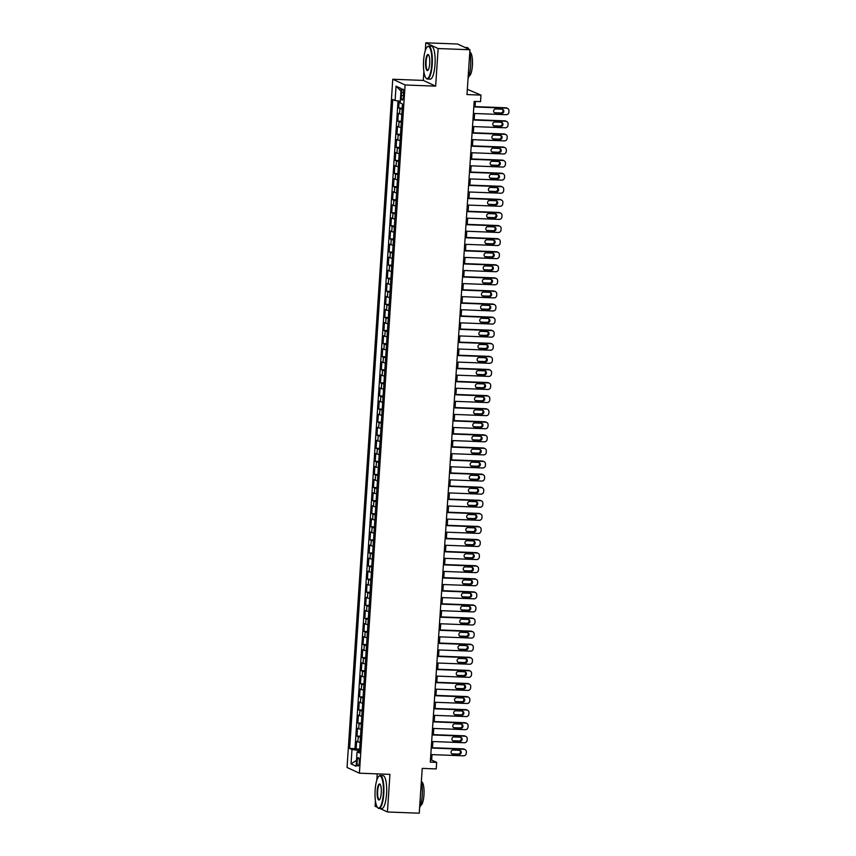 <?xml version="1.0" encoding="UTF-8"?>
<svg xmlns="http://www.w3.org/2000/svg" width="856" height="856" viewBox="0 0 856 856"><rect width="100%" height="100%" fill="white"/><g stroke="black" fill="none" stroke-linecap="round" stroke-linejoin="round"><path stroke-width="1.28" d="M359.252 762.343A4.216 1.091 -87.8 0 0 358.343 757.624A4.216 1.091 -87.8 0 0 357.123 761.348A4.216 1.091 -87.8 0 0 358.022 766.067A4.216 1.091 -87.8 0 0 359.252 762.343M377.239 773.878L376.833 780.116M375.442 801.002L375.089 806.245L377.432 807.336M392.765 79.244L347.044 767.468L359.392 773.193L405.102 84.979L392.765 79.244L423.303 80.421L435.651 86.146L438.144 48.535L425.796 42.8L425.282 50.675M423.891 71.572L423.303 80.421M425.796 42.8L457.618 44.02L469.955 49.755L466.98 94.567L480.976 95.102L467.333 89.313M379.946 808.503L387.436 811.98L419.247 813.2L422.222 768.388L436.228 768.923L436.656 762.386L431.659 760.053L432.013 754.618M438.144 48.535L469.955 49.755M399.164 101.072L398.703 108.049L402.224 108.188M401.817 114.319A5.275 0.546 -176.2 0 1 399.57 113.848L398.35 113.281L397.826 121.135L401.357 121.274M400.94 127.405A5.275 0.546 3.8 0 1 398.703 126.934L397.484 126.367L396.959 134.221L400.48 134.349M400.073 140.491A5.275 0.546 3.8 0 1 397.826 140.02L396.617 139.453L396.093 147.307L399.613 147.435M399.206 153.577A5.275 0.546 3.8 0 1 396.959 153.106L395.74 152.539L395.226 160.382L398.746 160.521M398.34 166.653A5.275 0.546 3.8 0 1 396.093 166.182L394.873 165.625L394.349 173.468L397.88 173.608M397.473 179.739A5.275 0.546 3.8 0 1 395.226 179.268L394.006 178.701L393.482 186.555L397.002 186.694M396.596 192.825A5.275 0.546 3.8 0 1 394.359 192.354L393.139 191.787L392.615 199.641L396.135 199.769M395.729 205.911A5.275 0.546 3.8 0 1 393.482 205.44L392.273 204.873L391.748 212.727L395.269 212.855M394.862 218.997A5.275 0.546 3.8 0 1 392.615 218.526L391.395 217.959L390.882 225.802L394.402 225.941M393.995 232.072A5.275 0.546 3.8 0 1 391.748 231.601L390.529 231.045L390.004 238.888L393.535 239.027M393.129 245.158A5.275 0.546 3.8 0 1 390.882 244.688L389.662 244.121L389.138 251.974L392.658 252.113M392.251 258.245A5.275 0.546 3.8 0 1 390.004 257.774L388.795 257.207L388.271 265.06L391.791 265.189M391.385 271.331A5.275 0.546 3.8 0 1 389.138 270.86L387.918 270.293L387.404 278.147L390.925 278.275M390.518 284.417A5.275 0.546 3.8 0 1 388.271 283.946L387.051 283.379L386.538 291.222L390.058 291.361M389.651 297.492A5.275 0.546 3.8 0 1 387.404 297.021L386.184 296.465L385.66 304.308L389.191 304.447M388.774 310.578A5.275 0.546 3.8 0 1 386.538 310.107L385.318 309.54L384.793 317.394L388.314 317.533M387.907 323.664A5.275 0.546 3.8 0 1 385.66 323.194L384.451 322.626L383.927 330.48L387.447 330.609M387.04 336.75A5.275 0.546 3.8 0 1 384.793 336.28L383.574 335.713L383.06 343.566L386.58 343.695M386.174 349.837A5.275 0.546 3.8 0 1 383.927 349.366L382.707 348.799L382.183 356.642L385.714 356.781M385.307 362.912A5.275 0.546 3.8 0 1 383.06 362.441L381.84 361.885L381.316 369.728L384.836 369.867M384.43 375.998A5.275 0.546 3.8 0 1 382.193 375.527L380.974 374.96L380.449 382.814L383.97 382.953M383.563 389.084A5.275 0.546 3.8 0 1 381.316 388.613L380.107 388.046L379.583 395.9L383.103 396.028M382.696 402.17A5.275 0.546 3.8 0 1 380.449 401.699L379.229 401.132L378.716 408.986L382.236 409.115M381.83 415.256A5.275 0.546 3.8 0 1 379.583 414.786L378.363 414.218L377.838 422.062L381.369 422.201M380.952 428.332A5.275 0.546 3.8 0 1 378.716 427.861L377.496 427.305L376.972 435.148L380.492 435.287M380.085 441.418A5.275 0.546 3.8 0 1 377.838 440.947L376.629 440.38L376.105 448.234L379.625 448.373M379.219 454.504A5.275 0.546 3.8 0 1 376.972 454.033L375.752 453.466L375.238 461.32L378.759 461.448M378.352 467.59A5.275 0.546 3.8 0 1 376.105 467.119L374.885 466.552L374.361 474.406L377.892 474.534M377.485 480.676A5.275 0.546 3.8 0 1 375.238 480.205L374.019 479.638L373.494 487.481L377.015 487.62M376.608 493.752A5.275 0.546 3.8 0 1 374.372 493.281L373.152 492.724L372.627 500.567L376.148 500.707M375.741 506.838A5.275 0.546 3.8 0 1 373.494 506.367L372.285 505.8L371.761 513.654L375.281 513.793M374.875 519.924A5.275 0.546 3.8 0 1 372.627 519.453L371.408 518.886L370.894 526.74L374.414 526.868M374.008 533.01A5.275 0.546 3.8 0 1 371.761 532.539L370.541 531.972L370.017 539.826L373.548 539.954M373.141 546.096A5.275 0.546 3.8 0 1 370.894 545.625L369.674 545.058L369.15 552.901L372.67 553.04M372.264 559.171A5.275 0.546 3.8 0 1 370.017 558.701L368.808 558.144L368.283 565.987L371.804 566.126M371.397 572.257A5.275 0.546 3.8 0 1 369.15 571.787L367.93 571.22L367.417 579.073L370.937 579.212M370.53 585.343A5.275 0.546 3.8 0 1 368.283 584.873L367.064 584.306L366.539 592.159L370.07 592.288M369.664 598.43A5.275 0.546 3.8 0 1 367.417 597.959L366.197 597.392L365.673 605.245L369.193 605.374M368.786 611.516A5.275 0.546 3.8 0 1 366.55 611.045L365.33 610.478L364.806 618.321L368.326 618.46M367.92 624.591A5.275 0.546 3.8 0 1 365.673 624.12L364.463 623.564L363.939 631.407L367.459 631.546M367.053 637.677A5.275 0.546 3.8 0 1 364.806 637.206L363.586 636.639L363.072 644.493L366.593 644.632M366.186 650.763A5.275 0.546 3.8 0 1 363.939 650.293L362.719 649.725L362.195 657.579L365.726 657.708M365.319 663.849A5.275 0.546 3.8 0 1 363.072 663.379L361.853 662.812L361.328 670.665L364.849 670.794M364.442 676.936A5.275 0.546 3.8 0 1 362.206 676.465L360.986 675.898L360.462 683.741L363.982 683.88M363.575 690.011A5.275 0.546 3.8 0 1 361.328 689.54L360.109 688.984L359.595 696.827L363.115 696.966M362.709 703.097A5.275 0.546 3.8 0 1 360.462 702.626L359.242 702.059L358.728 709.913L362.249 710.052M361.842 716.183A5.275 0.546 3.8 0 1 359.595 715.712L358.375 715.145L357.851 722.999L361.382 723.127M360.965 729.269A5.275 0.546 3.8 0 1 358.728 728.798L357.508 728.231L356.984 736.085L360.504 736.213M480.976 95.102L480.548 101.639L474.181 101.393L430.3 762.14L436.656 762.386M401.571 92.641L401.378 95.519A4.087 1.059 -87.8 0 0 402.256 100.088A4.087 1.059 -87.8 0 0 403.444 96.482L403.636 93.604A4.087 1.059 -87.8 0 0 402.759 89.035A4.087 1.059 -87.8 0 0 401.571 92.641L403.668 92.726M359.488 751.611L357.059 751.878L359.392 752.97L402.502 104.004L400.169 102.913L401.122 88.521L396.05 86.167L395.098 100.559L392.754 99.478L349.655 748.444L351.987 749.524L358.418 750.338L358.322 751.739M357.059 751.878L356.107 766.27L351.035 763.916L351.987 749.524M402.16 109.087A5.275 0.546 -176.2 0 1 399.913 108.616L398.703 108.049M398.019 100.933L354.994 748.647L359.638 749.3M360.098 742.355A5.275 0.546 3.8 0 1 357.851 741.885L356.642 741.317L356.117 749.161M360.451 737.112A5.275 0.546 -176.2 0 1 358.204 736.652L356.984 736.085M361.318 724.037A5.275 0.546 -176.2 0 1 359.071 723.566L357.851 722.999M362.184 710.951A5.275 0.546 -176.2 0 1 359.937 710.48L358.728 709.913M363.051 697.865A5.275 0.546 -176.2 0 1 360.815 697.394L359.595 696.827M363.928 684.779A5.275 0.546 -176.2 0 1 361.681 684.308L360.462 683.741M364.795 671.692A5.275 0.546 -176.2 0 1 362.548 671.222L361.328 670.665M365.662 658.617A5.275 0.546 -176.2 0 1 363.415 658.146L362.195 657.579M366.529 645.531A5.275 0.546 -176.2 0 1 364.281 645.06L363.072 644.493M367.395 632.445A5.275 0.546 -176.2 0 1 365.159 631.974L363.939 631.407M368.273 619.359A5.275 0.546 -176.2 0 1 366.026 618.888L364.806 618.321M369.139 606.273A5.275 0.546 -176.2 0 1 366.892 605.802L365.673 605.245M370.006 593.197A5.275 0.546 -176.2 0 1 367.759 592.727L366.539 592.159M370.873 580.111A5.275 0.546 -176.2 0 1 368.636 579.64L367.417 579.073M371.75 567.025A5.275 0.546 -176.2 0 1 369.503 566.554L368.283 565.987M372.617 553.939A5.275 0.546 -176.2 0 1 370.37 553.468L369.15 552.901M373.484 540.853A5.275 0.546 -176.2 0 1 371.237 540.382L370.017 539.826M374.35 527.778A5.275 0.546 -176.2 0 1 372.103 527.307L370.894 526.74M375.217 514.691A5.275 0.546 -176.2 0 1 372.981 514.221L371.761 513.654M376.094 501.605A5.275 0.546 -176.2 0 1 373.847 501.135L372.627 500.567M376.961 488.519A5.275 0.546 -176.2 0 1 374.714 488.048L373.494 487.481M377.828 475.433A5.275 0.546 -176.2 0 1 375.581 474.962L374.361 474.406M378.694 462.358A5.275 0.546 -176.2 0 1 376.447 461.887L375.238 461.32M379.572 449.272A5.275 0.546 -176.2 0 1 377.325 448.801L376.105 448.234M380.439 436.185A5.275 0.546 -176.2 0 1 378.192 435.715L376.972 435.148M381.305 423.099A5.275 0.546 -176.2 0 1 379.058 422.629L377.838 422.062M382.172 410.013A5.275 0.546 -176.2 0 1 379.925 409.543L378.716 408.986M383.039 396.938A5.275 0.546 -176.2 0 1 380.802 396.467L379.583 395.9M383.916 383.852A5.275 0.546 -176.2 0 1 381.669 383.381L380.449 382.814M384.783 370.766A5.275 0.546 -176.2 0 1 382.536 370.295L381.316 369.728M385.649 357.68A5.275 0.546 -176.2 0 1 383.402 357.209L382.183 356.642M386.516 344.594A5.275 0.546 -176.2 0 1 384.269 344.123L383.06 343.566M387.383 331.518A5.275 0.546 -176.2 0 1 385.147 331.047L383.927 330.48M388.26 318.432A5.275 0.546 -176.2 0 1 386.013 317.961L384.793 317.394M389.127 305.346A5.275 0.546 -176.2 0 1 386.88 304.875L385.66 304.308M389.994 292.26A5.275 0.546 -176.2 0 1 387.747 291.789L386.538 291.222M390.86 279.174A5.275 0.546 -176.2 0 1 388.624 278.703L387.404 278.147M391.738 266.098A5.275 0.546 -176.2 0 1 389.491 265.627L388.271 265.06M392.604 253.012A5.275 0.546 -176.2 0 1 390.357 252.541L389.138 251.974M393.471 239.926A5.275 0.546 -176.2 0 1 391.224 239.455L390.004 238.888M394.338 226.84A5.275 0.546 -176.2 0 1 392.091 226.369L390.882 225.802M395.205 213.754A5.275 0.546 -176.2 0 1 392.968 213.283L391.748 212.727M396.082 200.679A5.275 0.546 -176.2 0 1 393.835 200.208L392.615 199.641M396.949 187.592A5.275 0.546 -176.2 0 1 394.702 187.122L393.482 186.555M397.815 174.506A5.275 0.546 -176.2 0 1 395.568 174.036L394.349 173.468M398.682 161.42A5.275 0.546 -176.2 0 1 396.446 160.949L395.226 160.382M399.559 148.334A5.275 0.546 -176.2 0 1 397.312 147.863L396.093 147.307M400.426 135.259A5.275 0.546 -176.2 0 1 398.179 134.788L396.959 134.221M401.293 122.173A5.275 0.546 -176.2 0 1 399.046 121.702L397.826 121.135M435.651 86.146L405.102 84.979M387.436 811.98L389.929 774.37L359.392 773.193M432.473 747.716L432.89 741.531M433.339 734.63L433.757 728.445M434.217 721.555L434.623 715.359M435.083 708.468L435.49 702.284M435.95 695.382L436.357 689.198M436.817 682.296L437.234 676.112M437.694 669.21L438.101 663.025M438.561 656.135L438.968 649.939M439.428 643.049L439.834 636.864M440.294 629.963L440.712 623.778M441.161 616.876L441.578 610.692M442.038 603.79L442.445 597.606M442.905 590.715L443.312 584.52M443.772 577.629L444.178 571.444M444.639 564.543L445.056 558.358M445.505 551.457L445.923 545.272M446.383 538.37L446.789 532.186M447.249 525.295L447.656 519.1M448.116 512.209L448.533 506.024M448.983 499.123L449.4 492.938M449.86 486.037L450.267 479.852M450.727 472.951L451.133 466.766M451.594 459.875L452 453.68M452.46 446.789L452.878 440.605M453.327 433.703L453.744 427.519M454.204 420.617L454.611 414.432M455.071 407.531L455.478 401.346M455.938 394.455L456.344 388.26M456.804 381.369L457.222 375.185M457.682 368.283L458.088 362.099M458.549 355.197L458.955 349.013M459.415 342.111L459.822 335.927M460.282 329.036L460.699 322.84M461.149 315.95L461.566 309.754M462.026 302.864L462.433 296.679M462.893 289.777L463.299 283.593M463.759 276.691L464.166 270.507M464.626 263.616L465.043 257.421M465.493 250.53L465.91 244.335M466.37 237.444L466.777 231.259M467.237 224.358L467.644 218.173M468.104 211.272L468.521 205.087M468.97 198.196L469.388 192.001M469.848 185.11L470.254 178.915M470.714 172.024L471.121 165.839M471.581 158.938L471.988 152.753M472.448 145.852L472.865 139.667M473.315 132.776L473.732 126.581M474.192 119.69L474.599 113.495M475.059 106.604L475.401 101.447M359.563 750.38L358.418 750.338M430.44 760.01L431.659 760.053M400.276 101.222L395.098 100.559M354.994 748.647L349.655 748.444M400.95 91.046L396.05 86.167M351.035 763.916L356.503 760.353M473.817 106.914L506.581 108.166A2.632 2.536 114.9 0 1 508.956 110.884L508.86 112.189A2.632 2.536 114.9 0 1 506.142 114.704L473.379 113.452M507.512 108.391L506.677 108.006A2.632 2.536 -65.1 0 0 505.746 107.781L473.839 106.561M501.916 109.172A2.108 2.022 -65.1 0 1 503.756 111.74A2.108 2.022 -65.1 0 1 501.637 113.356L495.538 113.12A2.108 2.022 -65.1 0 1 493.698 110.552A2.108 2.022 -65.1 0 1 495.817 108.937L501.916 109.172M502.226 109.204A2.108 2.022 -65.1 0 1 500.803 112.971L494.704 112.735A2.108 2.022 -65.1 0 1 494.394 112.692M431.734 64.446A16.082 4.162 -87.8 0 0 427.144 47.027A16.082 4.162 -87.8 0 0 423.592 60.658A16.082 4.162 -87.8 0 0 425.956 77.992A16.082 4.162 -87.8 0 0 431.734 64.446M427.326 46.855A16.478 4.269 92.2 0 1 427.508 46.663A16.478 4.269 92.2 0 1 428.674 46.096A16.478 4.269 92.2 0 1 432.216 64.5A16.478 4.269 92.2 0 1 427.411 79.041A16.478 4.269 92.2 0 1 426.288 78.388A16.478 4.269 92.2 0 1 426.127 78.174M429.701 63.494A8.046 2.087 92.2 0 1 427.925 70.32A8.046 2.087 92.2 0 1 425.625 61.611A8.046 2.087 92.2 0 1 428.514 54.827A8.046 2.087 92.2 0 1 429.701 63.494M428.685 55.062A7.651 1.98 -87.8 0 0 428.332 54.923A7.651 1.98 -87.8 0 0 426.106 61.664A7.651 1.98 -87.8 0 0 427.754 70.213A7.651 1.98 -87.8 0 0 428.107 70.096M465.097 47.497L467.109 47.572A16.478 4.269 92.2 0 1 468.885 49.252M469.816 51.97A16.478 4.269 92.2 0 1 470.64 65.976A16.478 4.269 92.2 0 1 468.061 78.388M469.891 52.302A11.866 3.071 92.2 0 1 472.405 65.548A11.866 3.071 92.2 0 1 468.981 76.013M428.674 46.096L431.478 46.203A16.478 4.269 92.2 0 1 435.009 64.607A16.478 4.269 92.2 0 1 430.215 79.148L427.411 79.041M383.285 793.876A16.082 4.162 -87.8 0 0 378.694 776.456A16.082 4.162 -87.8 0 0 375.142 790.099A16.082 4.162 -87.8 0 0 377.507 807.422A16.082 4.162 -87.8 0 0 383.285 793.876M378.876 776.285A16.478 4.269 92.2 0 1 379.058 776.092A16.478 4.269 92.2 0 1 380.225 775.536A16.478 4.269 92.2 0 1 383.766 793.94A16.478 4.269 92.2 0 1 378.962 808.471A16.478 4.269 92.2 0 1 377.849 807.818A16.478 4.269 92.2 0 1 377.678 807.604M381.252 792.934A8.046 2.087 92.2 0 1 379.476 799.75A8.046 2.087 92.2 0 1 377.175 791.04A8.046 2.087 92.2 0 1 380.064 784.267A8.046 2.087 92.2 0 1 381.252 792.934M380.235 784.492A7.651 1.98 -87.8 0 0 379.882 784.353A7.651 1.98 -87.8 0 0 377.656 791.105A7.651 1.98 -87.8 0 0 379.304 799.643A7.651 1.98 -87.8 0 0 379.657 799.536M421.366 781.4A16.478 4.269 92.2 0 1 422.201 795.406A16.478 4.269 92.2 0 1 419.611 807.818M421.441 781.731A11.866 3.071 92.2 0 1 423.955 794.978A11.866 3.071 92.2 0 1 420.531 805.442M380.225 775.536L383.028 775.643A16.478 4.269 92.2 0 1 386.559 794.047A16.478 4.269 92.2 0 1 381.765 808.578L378.962 808.471M472.951 120.001L505.714 121.252A2.632 2.536 114.9 0 1 508.079 123.96L507.993 125.276A2.632 2.536 114.9 0 1 505.275 127.79L472.512 126.538M506.645 121.477L505.81 121.092A2.632 2.536 -65.1 0 0 504.88 120.867L472.972 119.637M501.049 122.248A2.108 2.022 -65.1 0 1 502.889 124.816A2.108 2.022 -65.1 0 1 500.771 126.442L494.661 126.207A2.108 2.022 -65.1 0 1 492.831 123.639A2.108 2.022 -65.1 0 1 494.939 122.023L501.049 122.248M501.359 122.29A2.108 2.022 -65.1 0 1 499.936 126.057L493.826 125.821A2.108 2.022 -65.1 0 1 493.527 125.779M472.073 133.076L504.837 134.339A2.632 2.536 114.9 0 1 507.212 137.046L507.127 138.362A2.632 2.536 114.9 0 1 504.409 140.876L471.645 139.624M505.778 134.563L504.944 134.167A2.632 2.536 -65.1 0 0 504.013 133.943L472.105 132.723M500.182 135.334A2.108 2.022 -65.1 0 1 502.012 137.902A2.108 2.022 -65.1 0 1 499.904 139.528L493.794 139.293A2.108 2.022 -65.1 0 1 491.965 136.725A2.108 2.022 -65.1 0 1 494.073 135.098L500.182 135.334M500.493 135.376A2.108 2.022 -65.1 0 1 499.069 139.132L492.96 138.897A2.108 2.022 -65.1 0 1 492.649 138.865M471.207 146.162L503.97 147.414A2.632 2.536 114.9 0 1 506.345 150.132L506.26 151.437A2.632 2.536 114.9 0 1 503.542 153.962L470.779 152.71M504.912 147.639L504.077 147.253A2.632 2.536 -65.1 0 0 503.135 147.029L471.228 145.809M499.315 148.42A2.108 2.022 -65.1 0 1 501.145 150.988A2.108 2.022 -65.1 0 1 499.037 152.603L492.928 152.368A2.108 2.022 -65.1 0 1 491.098 149.811A2.108 2.022 -65.1 0 1 493.206 148.184L499.315 148.42M499.626 148.452A2.108 2.022 -65.1 0 1 498.203 152.218L492.093 151.983A2.108 2.022 -65.1 0 1 491.783 151.951M470.34 159.248L503.103 160.5A2.632 2.536 114.9 0 1 505.479 163.218L505.393 164.523A2.632 2.536 114.9 0 1 502.665 167.048L469.901 165.786M504.045 160.725L503.21 160.34A2.632 2.536 -65.1 0 0 502.269 160.115L470.361 158.895M498.449 161.506A2.108 2.022 -65.1 0 1 500.279 164.074A2.108 2.022 -65.1 0 1 498.171 165.69L492.061 165.454A2.108 2.022 -65.1 0 1 490.221 162.886A2.108 2.022 -65.1 0 1 492.339 161.27L498.449 161.506M498.748 161.538A2.108 2.022 -65.1 0 1 497.336 165.304L491.226 165.069A2.108 2.022 -65.1 0 1 490.916 165.037M469.473 172.334L502.237 173.586A2.632 2.536 114.9 0 1 504.601 176.304L504.516 177.609A2.632 2.536 114.9 0 1 501.798 180.124L469.035 178.872M503.168 173.811L502.333 173.426A2.632 2.536 -65.1 0 0 501.402 173.201L469.495 171.981M497.571 174.592A2.108 2.022 -65.1 0 1 499.412 177.16A2.108 2.022 -65.1 0 1 497.293 178.776L491.184 178.54A2.108 2.022 -65.1 0 1 489.354 175.972A2.108 2.022 -65.1 0 1 491.462 174.357L497.571 174.592M497.882 174.624A2.108 2.022 -65.1 0 1 496.459 178.39L490.36 178.155A2.108 2.022 -65.1 0 1 490.049 178.112M468.607 185.42L501.37 186.672A2.632 2.536 114.9 0 1 503.735 189.379L503.649 190.695A2.632 2.536 114.9 0 1 500.931 193.21L468.168 191.958M502.301 186.897L501.466 186.512A2.632 2.536 -65.1 0 0 500.535 186.287L468.628 185.056M496.705 187.667A2.108 2.022 -65.1 0 1 498.534 190.235A2.108 2.022 -65.1 0 1 496.427 191.862L490.317 191.626A2.108 2.022 -65.1 0 1 488.487 189.058A2.108 2.022 -65.1 0 1 490.595 187.443L496.705 187.667M497.015 187.71A2.108 2.022 -65.1 0 1 495.592 191.476L489.482 191.241A2.108 2.022 -65.1 0 1 489.172 191.198M467.729 198.496L500.493 199.758A2.632 2.536 114.9 0 1 502.868 202.465L502.782 203.781A2.632 2.536 114.9 0 1 500.065 206.296L467.301 205.044M501.434 199.983L500.6 199.587A2.632 2.536 -65.1 0 0 499.658 199.362L467.761 198.143M495.838 200.753A2.108 2.022 -65.1 0 1 497.668 203.321A2.108 2.022 -65.1 0 1 495.56 204.948L489.45 204.712A2.108 2.022 -65.1 0 1 487.62 202.144A2.108 2.022 -65.1 0 1 489.728 200.518L495.838 200.753M496.148 200.796A2.108 2.022 -65.1 0 1 494.725 204.552L488.615 204.316A2.108 2.022 -65.1 0 1 488.305 204.284M466.862 211.582L499.626 212.834A2.632 2.536 114.9 0 1 502.001 215.552L501.916 216.857A2.632 2.536 114.9 0 1 499.198 219.382L466.434 218.13M500.567 213.058L499.733 212.673A2.632 2.536 -65.1 0 0 498.791 212.449L466.884 211.229M494.971 213.84A2.108 2.022 -65.1 0 1 496.801 216.407A2.108 2.022 -65.1 0 1 494.693 218.023L488.583 217.788A2.108 2.022 -65.1 0 1 486.743 215.231A2.108 2.022 -65.1 0 1 488.862 213.604L494.971 213.84M495.282 213.872A2.108 2.022 -65.1 0 1 493.859 217.638L487.749 217.403A2.108 2.022 -65.1 0 1 487.439 217.371M465.996 224.668L498.759 225.92A2.632 2.536 114.9 0 1 501.135 228.638L501.038 229.943A2.632 2.536 114.9 0 1 498.32 232.468L465.557 231.206M499.69 226.144L498.866 225.759A2.632 2.536 -65.1 0 0 497.925 225.535L466.017 224.315M494.094 226.926A2.108 2.022 -65.1 0 1 495.934 229.494A2.108 2.022 -65.1 0 1 493.816 231.109L487.717 230.874A2.108 2.022 -65.1 0 1 485.876 228.306A2.108 2.022 -65.1 0 1 487.995 226.69L494.094 226.926M494.404 226.958A2.108 2.022 -65.1 0 1 492.992 230.724L486.882 230.489A2.108 2.022 -65.1 0 1 486.572 230.457M465.129 237.754L497.892 239.006A2.632 2.536 114.9 0 1 500.257 241.724L500.172 243.029A2.632 2.536 114.9 0 1 497.454 245.544L464.69 244.292M498.823 239.231L497.989 238.845A2.632 2.536 -65.1 0 0 497.058 238.621L465.15 237.401M493.227 240.012A2.108 2.022 -65.1 0 1 495.068 242.58A2.108 2.022 -65.1 0 1 492.949 244.195L486.839 243.96A2.108 2.022 -65.1 0 1 485.01 241.392A2.108 2.022 -65.1 0 1 487.118 239.776L493.227 240.012M493.538 240.044A2.108 2.022 -65.1 0 1 492.114 243.81L486.005 243.575A2.108 2.022 -65.1 0 1 485.705 243.532M464.262 250.84L497.015 252.092A2.632 2.536 114.9 0 1 499.39 254.799L499.305 256.115A2.632 2.536 114.9 0 1 496.587 258.63L463.824 257.378M497.957 252.317L497.122 251.931A2.632 2.536 -65.1 0 0 496.191 251.707L464.284 250.476M492.361 253.087A2.108 2.022 -65.1 0 1 494.19 255.655A2.108 2.022 -65.1 0 1 492.082 257.281L485.973 257.046A2.108 2.022 -65.1 0 1 484.143 254.478A2.108 2.022 -65.1 0 1 486.251 252.862L492.361 253.087M492.671 253.13A2.108 2.022 -65.1 0 1 491.248 256.896L485.138 256.661A2.108 2.022 -65.1 0 1 484.828 256.618M463.385 263.916L496.148 265.178A2.632 2.536 114.9 0 1 498.524 267.885L498.438 269.201A2.632 2.536 114.9 0 1 495.72 271.716L462.957 270.464M497.09 265.403L496.255 265.007A2.632 2.536 -65.1 0 0 495.314 264.782L463.417 263.562M491.494 266.173A2.108 2.022 -65.1 0 1 493.324 268.741A2.108 2.022 -65.1 0 1 491.216 270.368L485.106 270.132A2.108 2.022 -65.1 0 1 483.276 267.564A2.108 2.022 -65.1 0 1 485.384 265.938L491.494 266.173M491.804 266.216A2.108 2.022 -65.1 0 1 490.381 269.972L484.271 269.736A2.108 2.022 -65.1 0 1 483.961 269.704M462.518 277.002L495.282 278.254A2.632 2.536 114.9 0 1 497.657 280.971L497.571 282.277A2.632 2.536 114.9 0 1 494.843 284.802L462.08 283.55M496.223 278.478L495.389 278.093A2.632 2.536 -65.1 0 0 494.447 277.868L462.54 276.649M490.627 279.259A2.108 2.022 -65.1 0 1 492.457 281.827A2.108 2.022 -65.1 0 1 490.349 283.443L484.239 283.208A2.108 2.022 -65.1 0 1 482.399 280.65A2.108 2.022 -65.1 0 1 484.517 279.024L490.627 279.259M490.927 279.291A2.108 2.022 -65.1 0 1 489.514 283.058L483.405 282.822A2.108 2.022 -65.1 0 1 483.094 282.79M461.651 290.088L494.415 291.34A2.632 2.536 114.9 0 1 496.78 294.057L496.694 295.363A2.632 2.536 114.9 0 1 493.976 297.888L461.213 296.625M495.346 291.564L494.511 291.179A2.632 2.536 -65.1 0 0 493.58 290.954L461.673 289.735M489.75 292.345A2.108 2.022 -65.1 0 1 491.59 294.913A2.108 2.022 -65.1 0 1 489.471 296.529L483.373 296.294A2.108 2.022 -65.1 0 1 481.532 293.726A2.108 2.022 -65.1 0 1 483.651 292.11L489.75 292.345M490.06 292.377A2.108 2.022 -65.1 0 1 488.637 296.144L482.538 295.909A2.108 2.022 -65.1 0 1 482.228 295.876M460.785 303.174L493.548 304.426A2.632 2.536 114.9 0 1 495.913 307.144L495.827 308.449A2.632 2.536 114.9 0 1 493.11 310.963L460.346 309.712M494.479 304.65L493.645 304.265A2.632 2.536 -65.1 0 0 492.714 304.041L460.806 302.821M488.883 305.432A2.108 2.022 -65.1 0 1 490.723 308A2.108 2.022 -65.1 0 1 488.605 309.615L482.495 309.38A2.108 2.022 -65.1 0 1 480.665 306.812A2.108 2.022 -65.1 0 1 482.773 305.196L488.883 305.432M489.193 305.464A2.108 2.022 -65.1 0 1 487.77 309.23L481.661 308.995A2.108 2.022 -65.1 0 1 481.35 308.952M459.907 316.26L492.671 317.512A2.632 2.536 114.9 0 1 495.046 320.219L494.961 321.535A2.632 2.536 114.9 0 1 492.243 324.05L459.479 322.798M493.612 317.736L492.778 317.351A2.632 2.536 -65.1 0 0 491.836 317.127L459.94 315.896M488.016 318.507A2.108 2.022 -65.1 0 1 489.846 321.075A2.108 2.022 -65.1 0 1 487.738 322.701L481.628 322.466A2.108 2.022 -65.1 0 1 479.799 319.898A2.108 2.022 -65.1 0 1 481.907 318.282L488.016 318.507M488.327 318.55A2.108 2.022 -65.1 0 1 486.904 322.316L480.794 322.081A2.108 2.022 -65.1 0 1 480.484 322.038M459.041 329.335L491.804 330.598A2.632 2.536 114.9 0 1 494.18 333.305L494.094 334.621A2.632 2.536 114.9 0 1 491.376 337.136L458.613 335.884M492.746 330.823L491.911 330.427A2.632 2.536 -65.1 0 0 490.97 330.202L459.062 328.982M487.15 331.593A2.108 2.022 -65.1 0 1 488.979 334.161A2.108 2.022 -65.1 0 1 486.871 335.787L480.762 335.552A2.108 2.022 -65.1 0 1 478.921 332.984A2.108 2.022 -65.1 0 1 481.04 331.358L487.15 331.593M487.46 331.636A2.108 2.022 -65.1 0 1 486.037 335.392L479.927 335.167A2.108 2.022 -65.1 0 1 479.617 335.124M458.174 342.421L490.937 343.673A2.632 2.536 114.9 0 1 493.313 346.391L493.216 347.697A2.632 2.536 114.9 0 1 490.499 350.222L457.735 348.97M491.879 343.898L491.044 343.513A2.632 2.536 -65.1 0 0 490.103 343.288L458.195 342.068M486.283 344.679A2.108 2.022 -65.1 0 1 488.113 347.247A2.108 2.022 -65.1 0 1 486.005 348.863L479.895 348.627A2.108 2.022 -65.1 0 1 478.055 346.07A2.108 2.022 -65.1 0 1 480.173 344.444L486.283 344.679M486.583 344.711A2.108 2.022 -65.1 0 1 485.17 348.478L479.06 348.242A2.108 2.022 -65.1 0 1 478.75 348.21M457.307 355.507L490.071 356.759A2.632 2.536 114.9 0 1 492.435 359.477L492.35 360.783A2.632 2.536 114.9 0 1 489.632 363.308L456.869 362.045M491.002 356.984L490.167 356.599A2.632 2.536 -65.1 0 0 489.236 356.374L457.329 355.154M485.406 357.765A2.108 2.022 -65.1 0 1 487.246 360.333A2.108 2.022 -65.1 0 1 485.127 361.949L479.018 361.714A2.108 2.022 -65.1 0 1 477.188 359.145A2.108 2.022 -65.1 0 1 479.296 357.53L485.406 357.765M485.716 357.797A2.108 2.022 -65.1 0 1 484.293 361.564L478.183 361.328A2.108 2.022 -65.1 0 1 477.883 361.296M456.441 368.594L489.204 369.846A2.632 2.536 114.9 0 1 491.569 372.563L491.483 373.869A2.632 2.536 114.9 0 1 488.765 376.383L456.002 375.131M490.135 370.07L489.3 369.685A2.632 2.536 -65.1 0 0 488.369 369.46L456.462 368.24M484.539 370.851A2.108 2.022 -65.1 0 1 486.369 373.419A2.108 2.022 -65.1 0 1 484.261 375.035L478.151 374.8A2.108 2.022 -65.1 0 1 476.321 372.232A2.108 2.022 -65.1 0 1 478.429 370.616L484.539 370.851M484.849 370.883A2.108 2.022 -65.1 0 1 483.426 374.65L477.316 374.414A2.108 2.022 -65.1 0 1 477.006 374.372M455.563 381.68L488.327 382.932A2.632 2.536 114.9 0 1 490.702 385.639L490.616 386.955A2.632 2.536 114.9 0 1 487.899 389.469L455.135 388.217M489.268 383.156L488.434 382.771A2.632 2.536 -65.1 0 0 487.492 382.546L455.595 381.316M483.672 383.927A2.108 2.022 -65.1 0 1 485.502 386.495A2.108 2.022 -65.1 0 1 483.394 388.121L477.284 387.886A2.108 2.022 -65.1 0 1 475.455 385.318A2.108 2.022 -65.1 0 1 477.562 383.702L483.672 383.927M483.982 383.97A2.108 2.022 -65.1 0 1 482.559 387.736L476.45 387.5A2.108 2.022 -65.1 0 1 476.139 387.458M454.697 394.755L487.46 396.018A2.632 2.536 114.9 0 1 489.835 398.725L489.75 400.041A2.632 2.536 114.9 0 1 487.021 402.555L454.269 401.304M488.401 396.242L487.567 395.846A2.632 2.536 -65.1 0 0 486.625 395.622L454.718 394.402M482.805 397.013A2.108 2.022 -65.1 0 1 484.635 399.581A2.108 2.022 -65.1 0 1 482.527 401.207L476.418 400.972A2.108 2.022 -65.1 0 1 474.577 398.404A2.108 2.022 -65.1 0 1 476.696 396.777L482.805 397.013M483.116 397.056A2.108 2.022 -65.1 0 1 481.693 400.811L475.583 400.587A2.108 2.022 -65.1 0 1 475.273 400.544M453.83 407.841L486.593 409.093A2.632 2.536 114.9 0 1 488.958 411.811L488.872 413.116A2.632 2.536 114.9 0 1 486.155 415.642L453.391 414.39M487.524 409.318L486.69 408.933A2.632 2.536 -65.1 0 0 485.759 408.708L453.851 407.488M481.928 410.099A2.108 2.022 -65.1 0 1 483.768 412.667A2.108 2.022 -65.1 0 1 481.65 414.283L475.551 414.058A2.108 2.022 -65.1 0 1 473.71 411.49A2.108 2.022 -65.1 0 1 475.829 409.864L481.928 410.099M482.238 410.131A2.108 2.022 -65.1 0 1 480.815 413.897L474.716 413.662A2.108 2.022 -65.1 0 1 474.406 413.63M452.963 420.927L485.727 422.179A2.632 2.536 114.9 0 1 488.091 424.897L488.006 426.202A2.632 2.536 114.9 0 1 485.288 428.728L452.524 427.465M486.657 422.404L485.823 422.019A2.632 2.536 -65.1 0 0 484.892 421.794L452.985 420.574M481.061 423.185A2.108 2.022 -65.1 0 1 482.902 425.753A2.108 2.022 -65.1 0 1 480.783 427.369L474.673 427.133A2.108 2.022 -65.1 0 1 472.844 424.565A2.108 2.022 -65.1 0 1 474.952 422.95L481.061 423.185M481.372 423.217A2.108 2.022 -65.1 0 1 479.949 426.984L473.839 426.748A2.108 2.022 -65.1 0 1 473.529 426.716M452.086 434.013L484.849 435.265A2.632 2.536 114.9 0 1 487.225 437.983L487.139 439.289A2.632 2.536 114.9 0 1 484.421 441.803L451.658 440.551M485.791 435.49L484.956 435.105A2.632 2.536 -65.1 0 0 484.015 434.88L452.118 433.66M480.195 436.271A2.108 2.022 -65.1 0 1 482.024 438.839A2.108 2.022 -65.1 0 1 479.916 440.455L473.807 440.219A2.108 2.022 -65.1 0 1 471.977 437.651A2.108 2.022 -65.1 0 1 474.085 436.036L480.195 436.271M480.505 436.303A2.108 2.022 -65.1 0 1 479.082 440.07L472.972 439.834A2.108 2.022 -65.1 0 1 472.662 439.802M451.219 447.1L483.982 448.351A2.632 2.536 114.9 0 1 486.358 451.059L486.272 452.375A2.632 2.536 114.9 0 1 483.554 454.889L450.791 453.637M484.924 448.576L484.089 448.191A2.632 2.536 -65.1 0 0 483.148 447.966L451.24 446.736M479.328 449.346A2.108 2.022 -65.1 0 1 481.158 451.915A2.108 2.022 -65.1 0 1 479.05 453.541L472.94 453.305A2.108 2.022 -65.1 0 1 471.11 450.738A2.108 2.022 -65.1 0 1 473.218 449.122L479.328 449.346M479.638 449.389A2.108 2.022 -65.1 0 1 478.215 453.156L472.105 452.92A2.108 2.022 -65.1 0 1 471.795 452.878M450.352 460.175L483.116 461.438A2.632 2.536 114.9 0 1 485.491 464.145L485.395 465.461A2.632 2.536 114.9 0 1 482.677 467.975L449.914 466.723M484.057 461.662L483.223 461.266A2.632 2.536 -65.1 0 0 482.281 461.042L450.374 459.822M478.461 462.433A2.108 2.022 -65.1 0 1 480.291 465.001A2.108 2.022 -65.1 0 1 478.183 466.627L472.073 466.392A2.108 2.022 -65.1 0 1 470.233 463.824A2.108 2.022 -65.1 0 1 472.351 462.197L478.461 462.433M478.761 462.475A2.108 2.022 -65.1 0 1 477.348 466.231L471.239 466.006A2.108 2.022 -65.1 0 1 470.928 465.964M449.486 473.261L482.249 474.513A2.632 2.536 114.9 0 1 484.614 477.231L484.528 478.536A2.632 2.536 114.9 0 1 481.81 481.061L449.047 479.809M483.18 474.738L482.345 474.352A2.632 2.536 -65.1 0 0 481.414 474.128L449.507 472.908M477.584 475.519A2.108 2.022 -65.1 0 1 479.424 478.087A2.108 2.022 -65.1 0 1 477.306 479.702L471.196 479.478A2.108 2.022 -65.1 0 1 469.366 476.91A2.108 2.022 -65.1 0 1 471.474 475.283L477.584 475.519M477.894 475.551A2.108 2.022 -65.1 0 1 476.471 479.317L470.372 479.082A2.108 2.022 -65.1 0 1 470.062 479.05M448.619 486.347L481.382 487.599A2.632 2.536 114.9 0 1 483.747 490.317L483.661 491.622A2.632 2.536 114.9 0 1 480.944 494.147L448.18 492.885M482.313 487.824L481.479 487.439A2.632 2.536 -65.1 0 0 480.548 487.214L448.64 485.994M476.717 488.605A2.108 2.022 -65.1 0 1 478.547 491.173A2.108 2.022 -65.1 0 1 476.439 492.789L470.329 492.553A2.108 2.022 -65.1 0 1 468.5 489.985A2.108 2.022 -65.1 0 1 470.607 488.369L476.717 488.605M477.027 488.637A2.108 2.022 -65.1 0 1 475.604 492.403L469.495 492.168A2.108 2.022 -65.1 0 1 469.184 492.136M447.742 499.433L480.505 500.685A2.632 2.536 114.9 0 1 482.88 503.403L482.795 504.708A2.632 2.536 114.9 0 1 480.077 507.223L447.314 505.971M481.447 500.91L480.612 500.525A2.632 2.536 -65.1 0 0 479.67 500.3L447.774 499.08M475.85 501.691A2.108 2.022 -65.1 0 1 477.68 504.259A2.108 2.022 -65.1 0 1 475.572 505.875L469.463 505.639A2.108 2.022 -65.1 0 1 467.633 503.071A2.108 2.022 -65.1 0 1 469.741 501.456L475.85 501.691M476.161 501.723A2.108 2.022 -65.1 0 1 474.738 505.489L468.628 505.254A2.108 2.022 -65.1 0 1 468.318 505.222M446.875 512.519L479.638 513.771A2.632 2.536 114.9 0 1 482.014 516.478L481.928 517.794A2.632 2.536 114.9 0 1 479.21 520.309L446.447 519.057M480.58 513.996L479.745 513.611A2.632 2.536 -65.1 0 0 478.804 513.386L446.896 512.155M474.984 514.766A2.108 2.022 -65.1 0 1 476.813 517.334A2.108 2.022 -65.1 0 1 474.706 518.961L468.596 518.725A2.108 2.022 -65.1 0 1 466.755 516.157A2.108 2.022 -65.1 0 1 468.874 514.542L474.984 514.766M475.294 514.809A2.108 2.022 -65.1 0 1 473.871 518.576L467.761 518.34A2.108 2.022 -65.1 0 1 467.451 518.297M446.008 525.595L478.772 526.857A2.632 2.536 114.9 0 1 481.147 529.564L481.051 530.88A2.632 2.536 114.9 0 1 478.333 533.395L445.569 532.143M479.702 527.082L478.879 526.686A2.632 2.536 -65.1 0 0 477.937 526.461L446.03 525.242M474.106 527.852A2.108 2.022 -65.1 0 1 475.947 530.42A2.108 2.022 -65.1 0 1 473.828 532.047L467.729 531.811A2.108 2.022 -65.1 0 1 465.889 529.243A2.108 2.022 -65.1 0 1 468.007 527.617L474.106 527.852M474.417 527.895A2.108 2.022 -65.1 0 1 473.004 531.651L466.895 531.426A2.108 2.022 -65.1 0 1 466.584 531.383M445.141 538.681L477.905 539.933A2.632 2.536 114.9 0 1 480.27 542.65L480.184 543.956A2.632 2.536 114.9 0 1 477.466 546.481L444.703 545.229M478.836 540.157L478.001 539.772A2.632 2.536 -65.1 0 0 477.07 539.548L445.163 538.328M473.24 540.939A2.108 2.022 -65.1 0 1 475.08 543.507A2.108 2.022 -65.1 0 1 472.961 545.122L466.852 544.898A2.108 2.022 -65.1 0 1 465.022 542.33A2.108 2.022 -65.1 0 1 467.13 540.703L473.24 540.939M473.55 540.971A2.108 2.022 -65.1 0 1 472.127 544.737L466.017 544.502A2.108 2.022 -65.1 0 1 465.718 544.47M444.264 551.767L477.027 553.019A2.632 2.536 114.9 0 1 479.403 555.737L479.317 557.042A2.632 2.536 114.9 0 1 476.599 559.567L443.836 558.305M477.969 553.244L477.134 552.858A2.632 2.536 -65.1 0 0 476.204 552.634L444.296 551.414M472.373 554.025A2.108 2.022 -65.1 0 1 474.203 556.593A2.108 2.022 -65.1 0 1 472.095 558.208L465.985 557.973A2.108 2.022 -65.1 0 1 464.155 555.405A2.108 2.022 -65.1 0 1 466.263 553.789L472.373 554.025M472.683 554.057A2.108 2.022 -65.1 0 1 471.26 557.823L465.15 557.588A2.108 2.022 -65.1 0 1 464.84 557.556M443.397 564.853L476.161 566.105A2.632 2.536 114.9 0 1 478.536 568.823L478.45 570.128A2.632 2.536 114.9 0 1 475.733 572.643L442.969 571.391M477.102 566.33L476.268 565.944A2.632 2.536 -65.1 0 0 475.326 565.72L443.419 564.5M471.506 567.111A2.108 2.022 -65.1 0 1 473.336 569.679A2.108 2.022 -65.1 0 1 471.228 571.294L465.118 571.059A2.108 2.022 -65.1 0 1 463.289 568.491A2.108 2.022 -65.1 0 1 465.397 566.875L471.506 567.111M471.817 567.143A2.108 2.022 -65.1 0 1 470.393 570.909L464.284 570.674A2.108 2.022 -65.1 0 1 463.973 570.642M442.531 577.939L475.294 579.191A2.632 2.536 114.9 0 1 477.669 581.898L477.584 583.214A2.632 2.536 114.9 0 1 474.855 585.729L442.092 584.477M476.236 579.416L475.401 579.03A2.632 2.536 -65.1 0 0 474.459 578.806L442.552 577.575M470.64 580.186A2.108 2.022 -65.1 0 1 472.469 582.754A2.108 2.022 -65.1 0 1 470.361 584.38L464.252 584.145A2.108 2.022 -65.1 0 1 462.411 581.577A2.108 2.022 -65.1 0 1 464.53 579.961L470.64 580.186M470.939 580.229A2.108 2.022 -65.1 0 1 469.527 583.995L463.417 583.76A2.108 2.022 -65.1 0 1 463.107 583.717M441.664 591.015L474.427 592.277A2.632 2.536 114.9 0 1 476.792 594.984L476.706 596.3A2.632 2.536 114.9 0 1 473.989 598.815L441.225 597.563M475.358 592.502L474.524 592.106A2.632 2.536 -65.1 0 0 473.593 591.881L441.685 590.661M469.762 593.272A2.108 2.022 -65.1 0 1 471.603 595.84A2.108 2.022 -65.1 0 1 469.484 597.467L463.374 597.231A2.108 2.022 -65.1 0 1 461.545 594.663A2.108 2.022 -65.1 0 1 463.652 593.037L469.762 593.272M470.072 593.315A2.108 2.022 -65.1 0 1 468.649 597.071L462.55 596.846A2.108 2.022 -65.1 0 1 462.24 596.803M440.797 604.101L473.561 605.353A2.632 2.536 114.9 0 1 475.925 608.07L475.84 609.376A2.632 2.536 114.9 0 1 473.122 611.901L440.359 610.649M474.492 605.577L473.657 605.192A2.632 2.536 -65.1 0 0 472.726 604.967L440.819 603.748M468.895 606.358A2.108 2.022 -65.1 0 1 470.725 608.926A2.108 2.022 -65.1 0 1 468.617 610.542L462.508 610.317A2.108 2.022 -65.1 0 1 460.678 607.749A2.108 2.022 -65.1 0 1 462.786 606.123L468.895 606.358M469.206 606.39A2.108 2.022 -65.1 0 1 467.783 610.157L461.673 609.921A2.108 2.022 -65.1 0 1 461.363 609.889M439.92 617.187L472.683 618.439A2.632 2.536 114.9 0 1 475.059 621.156L474.973 622.462A2.632 2.536 114.9 0 1 472.255 624.987L439.492 623.724M473.625 618.663L472.79 618.278A2.632 2.536 -65.1 0 0 471.849 618.053L439.952 616.834M468.029 619.444A2.108 2.022 -65.1 0 1 469.858 622.012A2.108 2.022 -65.1 0 1 467.75 623.628L461.641 623.393A2.108 2.022 -65.1 0 1 459.811 620.825A2.108 2.022 -65.1 0 1 461.919 619.209L468.029 619.444M468.339 619.477A2.108 2.022 -65.1 0 1 466.916 623.243L460.806 623.008A2.108 2.022 -65.1 0 1 460.496 622.975M439.053 630.273L471.817 631.525A2.632 2.536 114.9 0 1 474.192 634.243L474.106 635.548A2.632 2.536 114.9 0 1 471.389 638.062L438.625 636.811M472.758 631.749L471.924 631.364A2.632 2.536 -65.1 0 0 470.982 631.14L439.075 629.92M467.162 632.53A2.108 2.022 -65.1 0 1 468.992 635.098A2.108 2.022 -65.1 0 1 466.884 636.714L460.774 636.479A2.108 2.022 -65.1 0 1 458.934 633.911A2.108 2.022 -65.1 0 1 461.052 632.295L467.162 632.53M467.472 632.563A2.108 2.022 -65.1 0 1 466.049 636.329L459.94 636.094A2.108 2.022 -65.1 0 1 459.629 636.062M438.186 643.359L470.95 644.611A2.632 2.536 114.9 0 1 473.325 647.318L473.229 648.634A2.632 2.536 114.9 0 1 470.511 651.149L437.748 649.897M471.881 644.836L471.057 644.45A2.632 2.536 -65.1 0 0 470.115 644.226L438.208 642.995M466.285 645.606A2.108 2.022 -65.1 0 1 468.125 648.174A2.108 2.022 -65.1 0 1 466.006 649.8L459.907 649.565A2.108 2.022 -65.1 0 1 458.067 646.997A2.108 2.022 -65.1 0 1 460.186 645.381L466.285 645.606M466.595 645.649A2.108 2.022 -65.1 0 1 465.183 649.415L459.073 649.18A2.108 2.022 -65.1 0 1 458.763 649.137M437.32 656.434L470.083 657.697A2.632 2.536 114.9 0 1 472.448 660.404L472.362 661.72A2.632 2.536 114.9 0 1 469.644 664.235L436.881 662.983M471.014 657.922L470.179 657.526A2.632 2.536 -65.1 0 0 469.249 657.301L437.341 656.081M465.418 658.692A2.108 2.022 -65.1 0 1 467.258 661.26A2.108 2.022 -65.1 0 1 465.14 662.886L459.03 662.651A2.108 2.022 -65.1 0 1 457.2 660.083A2.108 2.022 -65.1 0 1 459.308 658.457L465.418 658.692M465.728 658.735A2.108 2.022 -65.1 0 1 464.305 662.49L458.195 662.266A2.108 2.022 -65.1 0 1 457.896 662.223M436.453 669.52L469.216 670.772A2.632 2.536 114.9 0 1 471.581 673.49L471.495 674.796A2.632 2.536 114.9 0 1 468.778 677.321L436.014 676.069M470.147 670.997L469.313 670.612A2.632 2.536 -65.1 0 0 468.382 670.387L436.474 669.167M464.551 671.778A2.108 2.022 -65.1 0 1 466.381 674.346A2.108 2.022 -65.1 0 1 464.273 675.962L458.163 675.737A2.108 2.022 -65.1 0 1 456.334 673.169A2.108 2.022 -65.1 0 1 458.442 671.543L464.551 671.778M464.862 671.81A2.108 2.022 -65.1 0 1 463.438 675.577L457.329 675.341A2.108 2.022 -65.1 0 1 457.018 675.309M435.576 682.607L468.339 683.858A2.632 2.536 114.9 0 1 470.714 686.576L470.629 687.882A2.632 2.536 114.9 0 1 467.911 690.407L435.148 689.144M469.281 684.083L468.446 683.698A2.632 2.536 -65.1 0 0 467.504 683.473L435.608 682.253M463.685 684.864A2.108 2.022 -65.1 0 1 465.514 687.432A2.108 2.022 -65.1 0 1 463.406 689.048L457.297 688.812A2.108 2.022 -65.1 0 1 455.467 686.245A2.108 2.022 -65.1 0 1 457.575 684.629L463.685 684.864M463.995 684.896A2.108 2.022 -65.1 0 1 462.572 688.663L456.462 688.427A2.108 2.022 -65.1 0 1 456.152 688.395M434.709 695.693L467.472 696.945A2.632 2.536 114.9 0 1 469.848 699.662L469.762 700.968A2.632 2.536 114.9 0 1 467.034 703.482L434.27 702.23M468.414 697.169L467.579 696.784A2.632 2.536 -65.1 0 0 466.638 696.559L434.73 695.34M462.818 697.95A2.108 2.022 -65.1 0 1 464.648 700.518A2.108 2.022 -65.1 0 1 462.54 702.134L456.43 701.899A2.108 2.022 -65.1 0 1 454.59 699.331A2.108 2.022 -65.1 0 1 456.708 697.715L462.818 697.95M463.128 697.982A2.108 2.022 -65.1 0 1 461.705 701.749L455.595 701.513A2.108 2.022 -65.1 0 1 455.285 701.481M433.842 708.779L466.606 710.031A2.632 2.536 114.9 0 1 468.97 712.748L468.885 714.054A2.632 2.536 114.9 0 1 466.167 716.568L433.404 715.316M467.536 710.255L466.702 709.87A2.632 2.536 -65.1 0 0 465.771 709.645L433.864 708.415M461.94 711.026A2.108 2.022 -65.1 0 1 463.781 713.594A2.108 2.022 -65.1 0 1 461.662 715.22L455.563 714.985A2.108 2.022 -65.1 0 1 453.723 712.417A2.108 2.022 -65.1 0 1 455.841 710.801L461.94 711.026M462.251 711.068A2.108 2.022 -65.1 0 1 460.828 714.835L454.729 714.6A2.108 2.022 -65.1 0 1 454.418 714.557M432.976 721.854L465.739 723.117A2.632 2.536 114.9 0 1 468.104 725.824L468.018 727.14A2.632 2.536 114.9 0 1 465.3 729.654L432.537 728.403M466.67 723.341L465.835 722.946A2.632 2.536 -65.1 0 0 464.904 722.721L432.997 721.501M461.074 724.112A2.108 2.022 -65.1 0 1 462.914 726.68A2.108 2.022 -65.1 0 1 460.796 728.306L454.686 728.071A2.108 2.022 -65.1 0 1 452.856 725.503A2.108 2.022 -65.1 0 1 454.964 723.876L461.074 724.112M461.384 724.155A2.108 2.022 -65.1 0 1 459.961 727.91L453.851 727.686A2.108 2.022 -65.1 0 1 453.541 727.643M432.098 734.94L464.862 736.192A2.632 2.536 114.9 0 1 467.237 738.91L467.151 740.215A2.632 2.536 114.9 0 1 464.434 742.74L431.67 741.489M465.803 736.417L464.969 736.032A2.632 2.536 -65.1 0 0 464.027 735.807L432.13 734.587M460.207 737.198A2.108 2.022 -65.1 0 1 462.037 739.766A2.108 2.022 -65.1 0 1 459.929 741.382L453.819 741.157A2.108 2.022 -65.1 0 1 451.989 738.589A2.108 2.022 -65.1 0 1 454.097 736.963L460.207 737.198M460.517 737.23A2.108 2.022 -65.1 0 1 459.094 740.996L452.985 740.761A2.108 2.022 -65.1 0 1 452.674 740.729M431.231 748.026L463.995 749.278A2.632 2.536 114.9 0 1 466.37 751.996L466.285 753.301A2.632 2.536 114.9 0 1 463.567 755.827L430.803 754.564M464.936 749.503L464.102 749.118A2.632 2.536 -65.1 0 0 463.16 748.893L431.253 747.673M459.34 750.284A2.108 2.022 -65.1 0 1 461.17 752.852A2.108 2.022 -65.1 0 1 459.062 754.468L452.952 754.232A2.108 2.022 -65.1 0 1 451.123 751.664A2.108 2.022 -65.1 0 1 453.231 750.049L459.34 750.284M459.651 750.316A2.108 2.022 -65.1 0 1 458.228 754.083L452.118 753.847A2.108 2.022 -65.1 0 1 451.808 753.815M399.57 113.848L399.913 108.616M357.851 741.885L358.204 736.652M358.728 728.798L359.071 723.566M359.595 715.712L359.937 710.48M360.462 702.626L360.815 697.394M361.328 689.54L361.681 684.308M362.206 676.465L362.548 671.222M363.072 663.379L363.415 658.146M363.939 650.293L364.281 645.06M364.806 637.206L365.159 631.974M365.673 624.12L366.026 618.888M366.55 611.045L366.892 605.802M367.417 597.959L367.759 592.727M368.283 584.873L368.636 579.64M369.15 571.787L369.503 566.554M370.017 558.701L370.37 553.468M370.894 545.625L371.237 540.382M371.761 532.539L372.103 527.307M372.627 519.453L372.981 514.221M373.494 506.367L373.847 501.135M374.372 493.281L374.714 488.048M375.238 480.205L375.581 474.962M376.105 467.119L376.447 461.887M376.972 454.033L377.325 448.801M377.838 440.947L378.192 435.715M378.716 427.861L379.058 422.629M379.583 414.786L379.925 409.543M380.449 401.699L380.802 396.467M381.316 388.613L381.669 383.381M382.193 375.527L382.536 370.295M383.06 362.441L383.402 357.209M383.927 349.366L384.269 344.123M384.793 336.28L385.147 331.047M385.66 323.194L386.013 317.961M386.538 310.107L386.88 304.875M387.404 297.021L387.747 291.789M388.271 283.946L388.624 278.703M389.138 270.86L389.491 265.627M390.004 257.774L390.357 252.541M390.882 244.688L391.224 239.455M391.748 231.601L392.091 226.369M392.615 218.526L392.968 213.283M393.482 205.44L393.835 200.208M394.359 192.354L394.702 187.122M395.226 179.268L395.568 174.036M396.093 166.182L396.446 160.949M396.959 153.106L397.312 147.863M397.826 140.02L398.179 134.788M398.703 126.934L399.046 121.702M403.508 95.605L401.378 95.519M505.746 107.781L506.581 108.166M501.637 113.356L500.803 112.971M495.538 113.12L494.704 112.735M504.88 120.867L505.714 121.252M500.771 126.442L499.936 126.057M494.661 126.207L493.826 125.821M504.013 133.943L504.837 134.339M499.904 139.528L499.069 139.132M493.794 139.293L492.96 138.897M503.135 147.029L503.97 147.414M499.037 152.603L498.203 152.218M492.928 152.368L492.093 151.983M502.269 160.115L503.103 160.5M498.171 165.69L497.336 165.304M492.061 165.454L491.226 165.069M501.402 173.201L502.237 173.586M497.293 178.776L496.459 178.39M491.184 178.54L490.36 178.155M500.535 186.287L501.37 186.672M496.427 191.862L495.592 191.476M490.317 191.626L489.482 191.241M499.658 199.362L500.493 199.758M495.56 204.948L494.725 204.552M489.45 204.712L488.615 204.316M498.791 212.449L499.626 212.834M494.693 218.023L493.859 217.638M488.583 217.788L487.749 217.403M497.925 225.535L498.759 225.92M493.816 231.109L492.992 230.724M487.717 230.874L486.882 230.489M497.058 238.621L497.892 239.006M492.949 244.195L492.114 243.81M486.839 243.96L486.005 243.575M496.191 251.707L497.015 252.092M492.082 257.281L491.248 256.896M485.973 257.046L485.138 256.661M495.314 264.782L496.148 265.178M491.216 270.368L490.381 269.972M485.106 270.132L484.271 269.736M494.447 277.868L495.282 278.254M490.349 283.443L489.514 283.058M484.239 283.208L483.405 282.822M493.58 290.954L494.415 291.34M489.471 296.529L488.637 296.144M483.373 296.294L482.538 295.909M492.714 304.041L493.548 304.426M488.605 309.615L487.77 309.23M482.495 309.38L481.661 308.995M491.836 317.127L492.671 317.512M487.738 322.701L486.904 322.316M481.628 322.466L480.794 322.081M490.97 330.202L491.804 330.598M486.871 335.787L486.037 335.392M480.762 335.552L479.927 335.167M490.103 343.288L490.937 343.673M486.005 348.863L485.17 348.478M479.895 348.627L479.06 348.242M489.236 356.374L490.071 356.759M485.127 361.949L484.293 361.564M479.018 361.714L478.183 361.328M488.369 369.46L489.204 369.846M484.261 375.035L483.426 374.65M478.151 374.8L477.316 374.414M487.492 382.546L488.327 382.932M483.394 388.121L482.559 387.736M477.284 387.886L476.45 387.5M486.625 395.622L487.46 396.018M482.527 401.207L481.693 400.811M476.418 400.972L475.583 400.587M485.759 408.708L486.593 409.093M481.65 414.283L480.815 413.897M475.551 414.058L474.716 413.662M484.892 421.794L485.727 422.179M480.783 427.369L479.949 426.984M474.673 427.133L473.839 426.748M484.015 434.88L484.849 435.265M479.916 440.455L479.082 440.07M473.807 440.219L472.972 439.834M483.148 447.966L483.982 448.351M479.05 453.541L478.215 453.156M472.94 453.305L472.105 452.92M482.281 461.042L483.116 461.438M478.183 466.627L477.348 466.231M472.073 466.392L471.239 466.006M481.414 474.128L482.249 474.513M477.306 479.702L476.471 479.317M471.196 479.478L470.372 479.082M480.548 487.214L481.382 487.599M476.439 492.789L475.604 492.403M470.329 492.553L469.495 492.168M479.67 500.3L480.505 500.685M475.572 505.875L474.738 505.489M469.463 505.639L468.628 505.254M478.804 513.386L479.638 513.771M474.706 518.961L473.871 518.576M468.596 518.725L467.761 518.34M477.937 526.461L478.772 526.857M473.828 532.047L473.004 531.651M467.729 531.811L466.895 531.426M477.07 539.548L477.905 539.933M472.961 545.122L472.127 544.737M466.852 544.898L466.017 544.502M476.204 552.634L477.027 553.019M472.095 558.208L471.26 557.823M465.985 557.973L465.15 557.588M475.326 565.72L476.161 566.105M471.228 571.294L470.393 570.909M465.118 571.059L464.284 570.674M474.459 578.806L475.294 579.191M470.361 584.38L469.527 583.995M464.252 584.145L463.417 583.76M473.593 591.881L474.427 592.277M469.484 597.467L468.649 597.071M463.374 597.231L462.55 596.846M472.726 604.967L473.561 605.353M468.617 610.542L467.783 610.157M462.508 610.317L461.673 609.921M471.849 618.053L472.683 618.439M467.75 623.628L466.916 623.243M461.641 623.393L460.806 623.008M470.982 631.14L471.817 631.525M466.884 636.714L466.049 636.329M460.774 636.479L459.94 636.094M470.115 644.226L470.95 644.611M466.006 649.8L465.183 649.415M459.907 649.565L459.073 649.18M469.249 657.301L470.083 657.697M465.14 662.886L464.305 662.49M459.03 662.651L458.195 662.266M468.382 670.387L469.216 670.772M464.273 675.962L463.438 675.577M458.163 675.737L457.329 675.341M467.504 683.473L468.339 683.858M463.406 689.048L462.572 688.663M457.297 688.812L456.462 688.427M466.638 696.559L467.472 696.945M462.54 702.134L461.705 701.749M456.43 701.899L455.595 701.513M465.771 709.645L466.606 710.031M461.662 715.22L460.828 714.835M455.563 714.985L454.729 714.6M464.904 722.721L465.739 723.117M460.796 728.306L459.961 727.91M454.686 728.071L453.851 727.686M464.027 735.807L464.862 736.192M459.929 741.382L459.094 740.996M453.819 741.157L452.985 740.761M463.16 748.893L463.995 749.278M459.062 754.468L458.228 754.083M452.952 754.232L452.118 753.847"/></g></svg>
